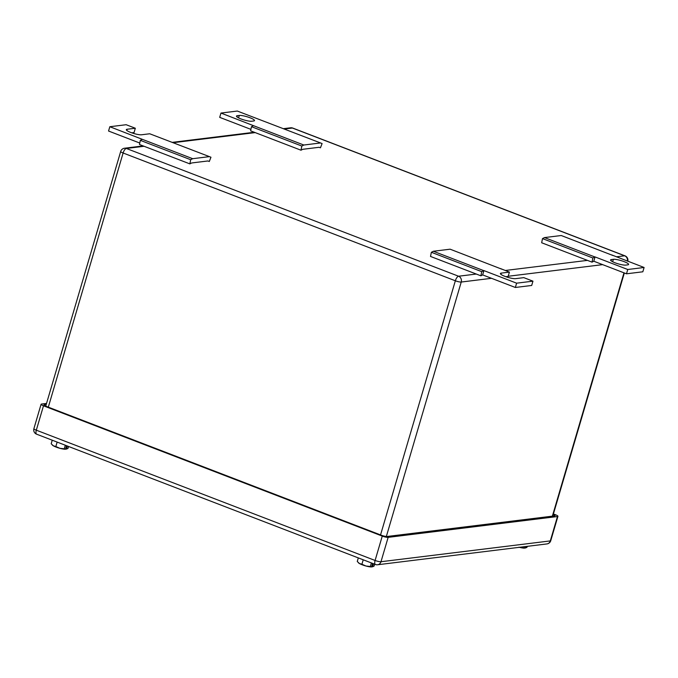 <?xml version="1.0" encoding="UTF-8"?>
<svg xmlns="http://www.w3.org/2000/svg" width="678" height="678" viewBox="0 0 678 678"><rect width="100%" height="100%" fill="white"/><g stroke="black" fill="none" stroke-linecap="round" stroke-linejoin="round"><path stroke-width="1.02" d="M209.307 161.491L210.951 157.228L209.434 156.635L192.679 158.694L190.688 159.72L189.848 163.881L191.62 162.974L199.79 161.966L207.96 160.966L209.307 161.491L207.951 160.966M192.679 158.694L142.321 139.329L140.329 140.354L139.49 144.516L189.848 163.881M190.688 159.72L140.329 140.354M139.787 143.041L108.556 131.032L109.828 126.727L142.321 139.329M131.761 132.829L134.058 132.541L135.329 128.244L127.15 129.244A8.373 1.568 16.4 0 0 126.32 129.651A8.373 1.568 16.4 0 0 132.286 133.007A8.373 1.568 16.4 0 0 141.541 134.778L149.711 133.769L209.434 156.635M109.828 126.727L126.167 124.718L135.329 128.244M480.88 275.81L482.651 274.904L483.914 270.598L481.719 271.649L480.88 275.81L430.522 256.445L431.361 252.284L433.352 251.258L450.107 249.19L501.949 269.234M505.847 276.692L508.153 276.412L509.415 272.107L500.466 268.564M433.352 251.258L483.711 270.624M431.361 252.284L481.719 271.649M515.348 287.472L516.619 283.175L532.959 281.167L531.696 285.463L515.348 287.472L482.651 274.904M516.619 283.175L483.914 270.598M532.959 281.167L523.806 277.641L515.636 278.65A8.373 1.568 16.4 0 1 506.373 276.878A8.373 1.568 16.4 0 1 500.406 273.514A8.373 1.568 16.4 0 1 501.245 273.115L509.415 272.107M592.021 262.14L593.792 261.225L595.055 256.928L592.86 257.979L592.021 262.14L541.663 242.766L542.502 238.605L544.493 237.58L561.248 235.52L613.09 255.564M593.792 261.225L626.489 273.802L642.837 271.793L644.1 267.488L611.607 254.886M544.493 237.58L594.852 256.954M542.502 238.605L592.86 257.979M626.489 273.802L627.752 269.505L595.055 256.928M644.1 267.488L627.752 269.505M627.752 264.852L625.794 265.098A8.373 1.568 16.4 0 1 616.539 263.318A8.373 1.568 16.4 0 1 610.564 259.962A8.373 1.568 16.4 0 1 611.403 259.564L613.361 259.318A8.373 1.568 16.4 0 1 622.624 261.089A8.373 1.568 16.4 0 1 628.591 264.454A8.373 1.568 16.4 0 1 627.752 264.852M320.448 147.812L322.092 143.558L320.575 142.965L312.194 143.99L303.82 145.024L301.829 146.05L300.99 150.211L302.761 149.304L310.931 148.296L319.101 147.296L320.448 147.812L319.084 147.296M303.82 145.024L253.462 125.659L251.47 126.684L250.631 130.846L300.99 150.211M301.829 146.05L251.47 126.684M250.928 129.371L219.697 117.362L220.969 113.057L253.462 125.659M220.969 113.057L237.308 111.048L320.575 142.965M237.317 115.692L239.275 115.455A8.373 1.568 16.4 0 1 248.529 117.226A8.373 1.568 16.4 0 1 254.496 120.582A8.373 1.568 16.4 0 1 253.665 120.989L251.699 121.226A8.373 1.568 16.4 0 1 242.444 119.455A8.373 1.568 16.4 0 1 236.478 116.099A8.373 1.568 16.4 0 1 237.317 115.692L236.961 116.887M57.147 442.09L55.842 446.522L53.325 445.785L51.189 443.776L52.24 440.2M55.842 446.522L59.867 448.302L64.266 448.802L65.317 445.234M65.605 448.828L66.469 449.107L68.037 448.336L68.588 446.488M52.316 445.031A7.611 1.424 16.4 0 0 52.401 445.124A7.611 1.424 16.4 0 0 53.325 445.785A7.611 1.424 16.4 0 0 59.867 448.302A7.611 1.424 16.4 0 0 65.402 449.243L64.266 448.802M65.486 449.226L66.317 446.404L67.3 446.285L66.469 449.107M363.222 559.799L361.916 564.232L359.399 563.494L357.264 561.486L358.315 557.909M361.916 564.232L365.942 566.011L370.341 566.511L371.391 562.943M371.68 566.537L372.459 566.833L374.112 566.054L374.663 564.198M358.391 562.74A7.611 1.424 16.4 0 0 358.476 562.833A7.611 1.424 16.4 0 0 359.399 563.494A7.611 1.424 16.4 0 0 365.942 566.011A7.611 1.424 16.4 0 0 371.476 566.952L370.341 566.511M371.561 566.935L372.392 564.113L373.375 563.994L372.544 566.816M518.916 547.197L523.323 547.697L523.586 546.799M524.662 547.714L525.433 548.01L526.976 547.307L527.357 546.341M519.39 547.315A7.611 1.424 16.4 0 0 524.458 548.138L523.323 547.697M524.543 548.121L524.984 546.629M525.526 547.994L525.959 546.51M46.536 403.435L41.536 404.046A4.568 0.856 -163.6 0 0 41.078 404.266A4.568 0.856 -163.6 0 0 43.494 405.8L382.265 536.086L375.095 560.469A4.568 1.78 111 0 0 375.417 564.486A4.568 4.568 0 0 0 377.612 564.757A4.568 4.119 -97 0 0 380.977 561.731A4.568 0.856 -163.6 0 1 375.095 560.469L36.315 430.183A4.568 1.78 111 0 0 36.637 434.2L375.417 564.486M382.265 536.086A4.568 0.856 -163.6 0 0 388.155 537.357L557.477 516.526A4.568 0.856 -163.6 0 0 557.935 516.305A4.568 0.856 -163.6 0 0 555.519 514.771L553.409 513.966M553.273 514.424A4.568 0.856 -163.6 0 1 554.994 515.67A4.568 0.856 -163.6 0 1 554.536 515.89L387.172 536.476A4.568 0.856 -163.6 0 1 381.29 535.213L46.435 406.436A4.568 0.856 -163.6 0 1 44.019 404.902A4.568 0.856 -163.6 0 1 44.477 404.681L46.231 404.469M126.803 130.439L127.15 129.244M500.889 274.31L501.245 273.115M611.048 260.759L611.403 259.564M612.649 261.742L613.361 259.318M238.563 117.879L239.275 115.455M623.98 272.836L552.375 516.153M602.666 264.64L508.195 276.26M491.525 278.311L461.235 282.04L386.35 536.476M476.303 274.048L458.574 276.226A4.568 1.78 111 0 0 455.345 280.777A4.568 0.856 16.4 0 0 461.235 282.04A4.568 4.119 83 0 0 458.574 276.226L126.337 148.457A4.568 1.78 111 0 0 123.116 152.999L455.345 280.777L380.544 534.925M144.067 146.279L126.337 148.457A4.568 4.119 -97 0 0 124.515 148.228A4.568 4.568 0 0 0 120.692 151.474A4.568 0.856 -163.6 0 0 123.116 152.999L48.308 407.156M284.319 129.023L292.396 128.032L624.633 255.801L616.353 256.818M587.445 260.377L505.212 270.488M173.187 142.694L255.208 132.608M627.413 261.072A4.568 4.119 -97 0 0 624.633 255.801A4.568 1.78 111 0 1 625.006 255.843A4.568 4.568 0 0 1 627.794 261.216M292.769 128.074A4.568 1.78 111 0 0 292.396 128.032A4.568 4.119 83 0 0 290.574 127.803A4.568 4.568 0 0 1 292.769 128.074L625.006 255.843M377.612 564.757L546.934 543.925A4.568 4.119 -97 0 0 550.307 540.908L380.977 561.731L388.155 537.357M43.494 405.8L36.315 430.183A4.568 0.856 -163.6 0 1 33.9 428.649A4.568 4.568 0 0 0 36.637 434.2M557.477 516.526L550.307 540.908A4.568 0.856 -163.6 0 0 550.756 540.688L557.935 516.305M44.477 404.681L44.282 405.334M624.336 272.971L552.782 516.111M120.692 151.474L45.74 406.147M124.515 148.228L143.177 145.931M172.288 142.355L254.318 132.261M283.429 128.676L290.574 127.803M41.078 404.266L33.9 428.649M546.934 543.925A4.568 4.568 0 0 0 550.756 540.688"/></g></svg>
